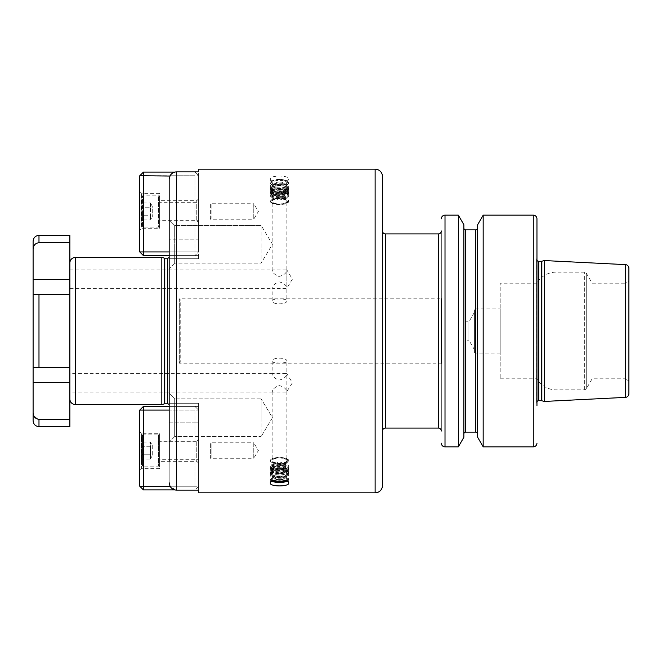 <?xml version="1.0" encoding="UTF-8"?>
<svg xmlns="http://www.w3.org/2000/svg" width="662" height="662" viewBox="0 0 662 662"><rect width="100%" height="100%" fill="white"/><g stroke="black" fill="none" stroke-linecap="round" stroke-linejoin="round"><path stroke-width="0.5" stroke-dasharray="3.31 2.48" d="M142.297 454.777C143.811 451.947 143.811 449.109 142.297 446.279C143.811 444.864 143.811 443.449 142.297 442.034C143.811 443.449 143.811 444.864 142.297 446.279L150.423 446.279L150.423 442.034L150.423 454.777L150.423 446.279L142.297 446.279C143.811 449.109 143.811 451.947 142.297 454.777L150.423 454.777L150.423 459.023L150.423 454.777L142.297 454.777C143.811 456.192 143.811 457.608 142.297 459.023C143.811 457.608 143.811 456.192 142.297 454.777M141.229 440.966L141.229 460.09L141.229 440.966L142.297 442.034L150.423 442.034L152.26 445.22L152.26 455.837L152.26 445.22M141.229 460.09L142.297 459.023L150.423 459.023L152.26 455.837M141.229 437.102L141.229 463.954L141.229 437.102L142.504 434.901L142.504 466.156L141.229 463.954M142.504 434.901L158.516 434.901L158.516 466.156L158.516 434.901A1.101 1.101 0 0 1 159.616 436.001L159.616 465.055A1.101 1.101 0 0 1 158.516 466.156L142.504 466.156L142.504 434.901M159.616 465.055L159.616 436.001M159.616 433.718L159.616 468.663L141.594 468.663L141.594 433.718L141.594 468.663L139.756 470.5L139.756 431.881L141.594 433.718L159.616 433.718L159.616 468.663M139.756 410.076L143.431 410.076L143.431 406.394L139.756 410.076L139.756 486.239L194.926 486.239L194.926 489.913L194.926 422.819L169.174 422.819L169.174 403.266L169.174 406.394L194.926 406.394L169.174 406.394L169.174 403.266L169.174 482.639L169.174 422.819L194.926 422.819L194.926 406.394L169.174 406.394M139.756 431.881L139.756 470.5M143.431 406.394L198.6 406.394L198.6 403.266L198.6 490.128L198.6 403.266L198.6 406.394L194.926 406.394L194.926 422.819L198.6 422.819L194.926 422.819L194.926 486.239L198.6 486.239L198.6 410.076L194.926 406.394L198.6 410.076L198.6 486.239L194.926 489.913L174.809 489.913M169.174 461.306L169.174 179.361L169.174 268.64L169.174 219.916L174.694 225.428L174.694 263.128L174.694 244.278L174.694 263.128L169.174 268.64L174.694 263.128L174.694 225.428L169.174 219.916M169.174 392.036L169.174 373.649M169.174 288.351L169.174 269.964M161.826 404.556L161.826 257.444M69.874 426.626L69.874 235.374M69.874 388.246L69.874 367.774L69.874 388.246M37.751 419.129L33.588 415.422L33.1 412.856L33.1 367.774L69.874 367.774L33.1 367.774L33.1 294.226L69.874 294.226L38.984 294.226L38.984 367.774L69.874 367.774M38.768 419.261L69.874 419.269M69.874 242.731L38.967 242.731C35.359 243.144 33.398 245.288 33.1 249.144L33.1 279.513L69.874 279.513M33.1 241.266L33.1 249.144M69.874 294.226L33.1 294.226L33.1 279.513M261.126 244.278L261.126 263.128L261.126 244.278M261.126 225.428L174.694 225.428L261.126 225.428L261.126 263.128L174.694 263.128L261.126 263.128L261.126 225.428L272.446 244.278L261.126 263.128L272.446 244.278L261.126 225.428M174.694 417.722L174.694 436.572L174.694 417.722M261.126 417.722L261.126 398.872L261.126 417.722M174.694 436.572L169.174 442.084L174.694 436.572L174.694 398.872L169.174 393.36L174.694 398.872L174.694 436.572L261.126 436.572L261.126 398.872L174.694 398.872L261.126 398.872L261.126 436.572L174.694 436.572M272.446 417.722L261.126 436.572L272.446 417.722L261.126 398.872L272.446 417.722M139.756 251.924L143.431 251.924L143.431 255.606L139.756 251.924L139.756 175.761L143.431 172.087L194.926 172.087L198.6 175.761L198.6 251.924L198.6 175.761L194.926 175.761L194.926 239.181L169.174 239.181L198.6 239.181L198.6 258.734L198.6 171.872L198.6 239.181L194.926 239.181L194.926 251.924L194.926 172.087L194.926 175.761L170.084 175.761L169.174 179.361M169.174 251.924L194.926 251.924L194.926 255.606L169.174 255.606L198.6 255.606L198.6 258.734L198.6 255.606L169.174 255.606M143.431 255.606L194.926 255.606L194.926 251.924L143.431 251.924L143.431 175.761L170.084 175.761C171.549 173.262 173.701 171.971 176.531 171.872L198.6 171.872M175.687 490.079L170.084 486.239L198.6 486.239L194.926 489.913L143.431 489.913L143.431 410.076L198.6 410.076L169.174 410.076M169.174 482.639L170.084 486.239M198.6 490.128L176.531 490.128L176.531 171.872M139.756 486.239L143.431 489.913M270.319 178.939C269.525 183.233 289.484 183.233 288.706 178.939C289.286 175.149 269.74 175.149 270.319 178.939L270.319 182.911A9.194 3.144 0 0 1 270.948 181.769A9.194 3.144 0 0 1 279.513 179.766A9.194 3.144 0 0 1 288.078 181.769A9.194 3.144 0 0 1 288.706 182.911L288.706 178.939M143.431 172.087L143.431 175.761L139.756 175.761M198.6 251.924L194.926 251.924L198.6 251.924L194.926 255.606L198.6 251.924M174.809 172.087L194.926 172.087L198.6 175.761L170.084 175.761M139.756 230.119L139.756 191.5L139.756 230.119L141.594 228.282L141.594 193.337L141.594 228.282L159.616 228.282L159.616 193.337L141.594 193.337L139.756 191.5M159.616 228.282L159.616 193.337M159.616 225.999L159.616 196.945L159.616 225.999A1.101 1.101 0 0 1 158.516 227.099L158.516 195.844L158.516 227.099L142.504 227.099L142.504 195.844L158.516 195.844A1.101 1.101 0 0 1 159.616 196.945M141.229 198.046L142.504 195.844L142.504 227.099L141.229 224.898L141.229 198.046L141.229 224.898M141.229 201.91L141.229 221.034L141.229 201.91L142.297 202.977L150.423 202.977L150.423 207.223L150.423 202.977L152.26 206.163L152.26 216.78L152.26 206.163M141.229 221.034L142.297 219.966C143.811 218.551 143.811 217.136 142.297 215.721C143.811 212.891 143.811 210.053 142.297 207.223C143.811 205.808 143.811 204.393 142.297 202.977C143.811 204.393 143.811 205.808 142.297 207.223L150.423 207.223L150.423 215.721L150.423 207.223L142.297 207.223C143.811 210.053 143.811 212.891 142.297 215.721L150.423 215.721L150.423 219.966L150.423 215.721L142.297 215.721C143.811 217.136 143.811 218.551 142.297 219.966L150.423 219.966L152.26 216.78M382.487 363.181L382.487 298.819M382.487 230.964L382.487 431.036M441.331 431.036L441.331 230.964L441.331 431.036M180.213 362.263L179.294 363.181L441.331 363.181L441.331 298.819L441.331 363.181L441.331 298.819L179.294 298.819L179.294 363.181L179.294 298.819L180.213 299.737L180.213 362.263L180.213 299.737M458.336 446.85L458.336 215.15M463.863 437.276L463.863 224.724M463.863 228.026L463.863 433.974L463.863 228.026M477.65 228.026L477.65 433.974L477.65 228.026M477.65 437.276L477.65 224.724M483.177 446.85L483.177 215.15M536.956 405.823L536.592 258.776A2.209 2.209 0 0 0 536.956 260.332L536.956 401.668A2.209 2.209 0 0 0 536.592 403.224L536.592 258.776L536.956 405.823M544.313 401.445L544.313 260.555M628.9 393.708L628.9 268.292M628.9 281.069L628.9 380.931L628.9 281.069L625.226 283.187L625.226 378.813L628.9 380.931M500.174 378.813L536.956 378.813L536.956 283.187L536.956 378.813A22.069 22.069 0 0 0 556.063 389.844L584.678 389.844A1.837 1.837 0 0 0 586.267 388.925L592.109 378.813L592.109 283.187L592.109 378.813L625.226 378.813L625.226 283.187L592.109 283.187L586.267 273.075A1.837 1.837 0 0 0 584.678 272.156L556.063 272.156A22.069 22.069 0 0 0 536.956 283.187L500.174 283.187L500.174 378.813L500.174 283.187M500.174 308.931L500.174 353.069L500.174 308.931L475.539 308.931L475.539 353.069L475.539 308.931A1.101 1.101 0 0 0 474.431 310.039L474.431 351.961L474.431 310.039M500.174 353.069L475.539 353.069A1.101 1.101 0 0 1 474.431 351.961M474.431 312.249L474.431 349.751L474.431 312.249L468.919 321.806L465.237 321.806L465.237 340.194L465.237 321.806M474.431 349.751L468.919 340.194L468.919 321.806L468.919 340.194L465.237 340.194M288.706 479.089A9.194 3.144 0 0 1 288.078 480.231A9.194 3.144 0 0 1 279.513 482.234A9.194 3.144 0 0 1 270.948 480.231A9.194 3.144 0 0 1 270.319 479.089A9.194 3.144 0 0 1 279.513 475.945A9.194 3.144 0 0 1 288.706 479.089L288.706 483.061M270.319 479.089L270.319 483.061M286.936 481.125A8.639 2.954 180 0 0 287.565 480.686A8.639 2.954 180 0 0 279.513 476.648A8.639 2.954 180 0 0 271.461 480.686A8.639 2.954 180 0 0 272.09 481.125M279.513 473.347A7.356 2.516 0 0 1 272.156 470.831A7.356 2.516 0 0 1 272.322 470.301A7.356 2.516 0 0 1 279.513 468.315A7.356 2.516 180 0 1 286.704 470.301A7.356 2.516 180 0 1 286.869 470.831A7.356 2.516 180 0 1 279.513 473.347M286.803 476.284A8.532 2.921 180 0 0 287.763 474.025A8.532 2.921 180 0 0 279.513 471.849A8.532 2.921 0 0 0 271.263 474.025A8.532 2.921 0 0 0 272.223 476.284A8.532 2.921 0 0 0 279.513 477.691A8.532 2.921 180 0 0 286.803 476.284L287.366 475.97A9.194 3.144 180 0 1 279.513 477.476A9.194 3.144 0 0 1 271.66 475.97A9.194 3.144 0 0 1 270.617 473.529A9.194 3.144 0 0 1 279.513 471.187A6.256 2.135 180 0 0 285.761 469.035A6.256 2.135 180 0 0 285.62 468.58A6.256 2.135 180 0 0 279.513 466.892A6.256 2.135 0 0 0 273.398 468.58L272.322 470.301M287.366 475.97A9.194 3.144 180 0 0 288.4 473.529A9.194 3.144 180 0 0 279.513 471.187A6.256 2.135 0 0 1 273.257 469.035A6.256 2.135 0 0 1 273.398 468.58M279.513 467.331A6.256 2.135 0 0 1 273.257 465.196A6.256 2.135 0 0 1 274.656 463.847A6.256 2.135 0 0 1 279.513 463.061A6.256 2.135 180 0 1 284.362 463.847A6.256 2.135 180 0 1 285.761 465.196A6.256 2.135 180 0 1 279.513 467.331M279.513 179.435A8.639 2.954 180 0 0 271.461 181.314A8.639 2.954 180 0 0 279.513 185.352A8.639 2.954 180 0 0 287.565 181.314A8.639 2.954 180 0 0 279.513 179.435M288.706 182.911A9.194 3.144 0 0 1 279.513 186.055A9.194 3.144 0 0 1 270.319 182.911M274.656 198.153L279.513 200.197L284.362 198.153A6.256 2.135 180 0 1 279.513 198.939A6.256 2.135 0 0 1 274.656 198.153A6.256 2.135 0 0 1 273.257 196.804L273.257 192.965A6.256 2.135 0 0 0 273.398 193.42A6.256 2.135 0 0 0 279.513 195.108A6.256 2.135 180 0 0 285.62 193.42L286.704 191.699A7.356 2.516 180 0 1 279.513 193.685A7.356 2.516 0 0 1 272.322 191.699A7.356 2.516 0 0 1 272.156 191.169A7.356 2.516 0 0 1 279.513 188.653A7.356 2.516 180 0 1 286.869 191.169L286.869 182.911A7.356 2.516 180 0 0 279.513 180.395A7.356 2.516 180 0 0 272.156 182.911A7.356 2.516 180 0 0 279.513 185.426A7.356 2.516 180 0 0 286.869 182.911C286.323 182.753 288.905 184.226 279.513 185.062C270.121 184.226 272.694 182.753 272.156 182.911L272.156 191.169M286.704 191.699A7.356 2.516 180 0 0 286.869 191.169M285.62 193.42A6.256 2.135 180 0 0 285.761 192.965A6.256 2.135 180 0 0 279.513 190.83A9.194 3.144 180 0 0 288.4 188.471A9.194 3.144 180 0 0 287.366 186.03A9.194 3.144 180 0 0 279.513 184.524A9.194 3.144 0 0 0 271.66 186.03A9.194 3.144 0 0 0 270.617 188.471A9.194 3.144 0 0 0 279.513 190.813A6.256 2.135 0 0 0 273.257 192.965M273.257 196.804A6.256 2.135 0 0 1 279.513 194.669A6.256 2.135 180 0 1 285.761 196.804L285.761 192.965M284.362 198.153A6.256 2.135 180 0 0 285.761 196.804M272.156 270.518L272.156 201.397A7.356 2.516 0 0 1 279.513 198.881A7.356 2.516 0 0 1 286.869 201.397L286.869 270.518C286.05 273.489 283.394 275.466 278.901 276.451C274.953 274.838 272.703 272.86 272.156 270.518L272.86 269.964L286.158 269.964L286.869 270.518L286.869 287.796C286.083 284.908 283.477 282.922 279.033 281.855C275.011 283.427 272.719 285.405 272.156 287.796L272.86 288.359L286.158 288.359L286.869 287.796L286.869 300.763C287.341 304.876 271.677 304.868 272.156 300.763C271.685 298.38 287.349 298.388 286.869 300.763M70.031 287.796L69.874 269.964L69.874 284.577M69.874 391.482L69.874 373.914L69.874 391.482M286.158 373.649L286.869 373.649L292.389 382.843L286.869 391.482C286.083 388.577 283.468 386.6 279.033 385.532C275.011 387.113 272.719 389.091 272.156 391.482L272.86 392.036L286.158 392.036L286.869 391.482L286.869 374.204C286.05 377.158 283.402 379.136 278.909 380.129C274.953 378.515 272.703 376.537 272.156 374.204L272.86 373.641L286.158 373.641L286.869 374.204L286.869 392.036L286.158 392.036M70.031 374.204L69.874 377.423M286.869 361.237C287.349 357.132 271.685 357.124 272.156 361.237C271.677 363.612 287.341 363.62 286.869 361.237L286.869 374.204M272.156 361.237L272.156 374.204M286.869 391.482L286.869 460.603A7.356 2.516 0 0 1 279.513 463.119A7.356 2.516 0 0 1 272.156 460.603A7.356 2.516 0 0 1 279.513 458.087A7.356 2.516 0 0 1 286.869 460.603M272.156 391.482L272.156 460.603M272.156 300.763L272.156 287.796M286.869 201.397A7.356 2.516 0 0 1 279.513 203.913A7.356 2.516 0 0 1 272.156 201.397M286.869 270.518L286.869 287.796M211.104 457.516L210.367 458.253L210.367 442.804L210.367 458.253L253.769 458.253L253.769 442.804L258.403 450.524L253.769 458.253L253.769 442.804L210.367 442.804L211.104 443.54L211.104 457.516L211.104 443.54M210.367 219.196L210.367 203.747L253.769 203.747L253.769 219.196L258.403 211.476L253.769 203.747L253.769 219.196L210.367 219.196L211.104 218.46L211.104 204.484L210.367 203.747L210.367 219.196M211.104 204.484L211.104 218.46M198.6 459.726L198.6 441.331L198.6 459.726L159.616 459.726L159.616 441.331L198.6 441.331M198.6 439.237L198.6 463.143L198.6 439.237L196.763 441.074L196.763 461.306L196.763 441.074L159.616 441.074L159.616 461.306L159.616 441.074M198.6 463.143L196.763 461.306L159.616 461.306M159.616 441.331L159.616 459.726M198.6 222.763L198.6 198.857L198.6 222.763L196.763 220.926L196.763 200.694L196.763 220.926L159.616 220.926L159.616 200.694L159.616 220.926M198.6 220.669L198.6 202.274L198.6 220.669L159.616 220.669L159.616 202.274L198.6 202.274M198.6 198.857L196.763 200.694L159.616 200.694M159.616 220.669L159.616 202.274M279.513 463.367A8.093 2.764 180 0 0 286.82 461.786A8.093 2.764 180 0 0 285.794 458.857A8.093 2.764 180 0 0 279.513 457.831A8.093 2.764 180 0 0 273.232 458.857A8.093 2.764 180 0 0 272.206 461.786A8.093 2.764 180 0 0 279.513 463.367M279.513 458.054A9.194 3.144 0 0 1 286.646 459.213A9.194 3.144 0 0 1 288.706 461.199A9.194 3.144 0 0 1 279.513 464.343A9.194 3.144 0 0 1 270.319 461.199A9.194 3.144 0 0 1 272.372 459.213A9.194 3.144 0 0 1 279.513 458.054M288.706 460.603A9.194 3.144 0 0 0 279.513 457.459A9.194 3.144 0 0 0 270.319 460.603A9.194 3.144 180 0 0 279.513 463.748A9.194 3.144 180 0 0 288.706 460.603L288.706 461.199M270.319 460.603L270.319 461.199M279.513 476.152A9.194 3.144 180 0 0 287.366 474.646A9.194 3.144 180 0 0 288.4 472.205A9.194 3.144 180 0 0 279.513 469.863A9.194 3.144 0 0 0 270.617 472.205A9.194 3.144 0 0 0 271.66 474.646A9.194 3.144 0 0 0 279.513 476.152M271.263 472.701A8.532 2.921 0 0 0 272.223 474.96A8.532 2.921 0 0 0 279.513 476.367A8.532 2.921 180 0 0 286.803 474.96A8.532 2.921 180 0 0 287.763 472.701A8.532 2.921 180 0 0 279.513 470.525A8.532 2.921 0 0 0 271.263 472.701L270.617 473.529M270.319 475.655A9.194 3.144 0 0 1 270.617 474.853A9.194 3.144 0 0 1 279.513 472.511A9.194 3.144 0 0 1 288.4 474.853A9.194 3.144 0 0 1 288.706 475.655A9.194 3.144 0 0 1 279.513 478.8A9.194 3.144 0 0 1 270.319 475.655L270.319 466.387A9.194 3.144 0 0 1 279.513 463.243A9.194 3.144 0 0 1 288.706 466.387L288.706 475.655M288.706 466.387A9.194 3.144 0 0 1 287.366 468.026A9.194 3.144 0 0 1 279.513 469.532A9.194 3.144 0 0 1 271.66 468.026A9.194 3.144 0 0 1 270.319 466.387M271.263 466.081A8.532 2.921 0 0 0 272.223 468.34A8.532 2.921 0 0 0 279.513 469.747A8.532 2.921 180 0 0 286.803 468.34A8.532 2.921 180 0 0 287.763 466.081A8.532 2.921 180 0 0 279.513 463.905A8.532 2.921 0 0 0 271.263 466.081L270.617 466.909A9.194 3.144 0 0 1 279.513 464.567A9.194 3.144 180 0 1 288.4 466.909A9.194 3.144 180 0 1 287.366 469.35A9.194 3.144 180 0 1 279.513 470.856A9.194 3.144 0 0 1 271.66 469.35A9.194 3.144 0 0 1 270.617 466.909M271.263 467.405A8.532 2.921 0 0 0 272.223 469.664A8.532 2.921 0 0 0 279.513 471.071A8.532 2.921 180 0 0 286.803 469.664A8.532 2.921 180 0 0 287.763 467.405A8.532 2.921 180 0 0 279.513 465.229A8.532 2.921 0 0 0 271.263 467.405L270.617 468.233A9.194 3.144 0 0 1 279.513 465.891A9.194 3.144 180 0 1 288.4 468.233A9.194 3.144 180 0 1 287.366 470.674A9.194 3.144 180 0 1 279.513 472.18A9.194 3.144 0 0 1 271.66 470.674A9.194 3.144 0 0 1 270.617 468.233M271.263 468.729A8.532 2.921 0 0 0 272.223 470.988A8.532 2.921 0 0 0 279.513 472.395A8.532 2.921 180 0 0 286.803 470.988A8.532 2.921 180 0 0 287.763 468.729A8.532 2.921 180 0 0 279.513 466.553A8.532 2.921 0 0 0 271.263 468.729L270.617 469.557A9.194 3.144 0 0 1 279.513 467.215A9.194 3.144 180 0 1 288.4 469.557A9.194 3.144 180 0 1 287.366 471.998A9.194 3.144 180 0 1 279.513 473.504A9.194 3.144 0 0 1 271.66 471.998A9.194 3.144 0 0 1 270.617 469.557M271.263 470.053A8.532 2.921 0 0 0 272.223 472.312A8.532 2.921 0 0 0 279.513 473.719A8.532 2.921 180 0 0 286.803 472.312A8.532 2.921 180 0 0 287.763 470.053A8.532 2.921 180 0 0 279.513 467.877A8.532 2.921 0 0 0 271.263 470.053L270.617 470.881A9.194 3.144 0 0 1 279.513 468.539A9.194 3.144 180 0 1 288.4 470.881A9.194 3.144 180 0 1 287.366 473.322A9.194 3.144 180 0 1 279.513 474.828A9.194 3.144 0 0 1 271.66 473.322A9.194 3.144 0 0 1 270.617 470.881M271.263 471.377A8.532 2.921 0 0 0 272.223 473.636A8.532 2.921 0 0 0 279.513 475.043A8.532 2.921 180 0 0 286.803 473.636A8.532 2.921 180 0 0 287.763 471.377A8.532 2.921 180 0 0 279.513 469.201A8.532 2.921 0 0 0 271.263 471.377L270.617 472.205M279.513 204.169A8.093 2.764 180 0 0 285.794 203.143A8.093 2.764 180 0 0 286.82 200.214A8.093 2.764 180 0 0 279.513 198.633A8.093 2.764 180 0 0 272.206 200.214A8.093 2.764 180 0 0 273.232 203.143A8.093 2.764 180 0 0 279.513 204.169M288.706 200.801A9.194 3.144 0 0 1 286.646 202.787A9.194 3.144 0 0 1 279.513 203.946A9.194 3.144 0 0 1 272.372 202.787A9.194 3.144 0 0 1 270.319 200.801A9.194 3.144 0 0 1 279.513 197.657A9.194 3.144 0 0 1 288.706 200.801L288.706 201.397A9.194 3.144 180 0 1 279.513 204.541A9.194 3.144 180 0 1 270.319 201.397A9.194 3.144 0 0 1 279.513 198.252A9.194 3.144 0 0 1 288.706 201.397M270.319 201.397L270.319 200.801M272.223 187.04A8.532 2.921 0 0 0 271.263 189.299A8.532 2.921 0 0 0 279.513 191.475A8.532 2.921 180 0 0 287.763 189.299A8.532 2.921 180 0 0 286.803 187.04A8.532 2.921 180 0 0 279.513 185.633A8.532 2.921 0 0 0 272.223 187.04L271.66 187.354A9.194 3.144 0 0 1 279.513 185.848A9.194 3.144 180 0 1 287.366 187.354A9.194 3.144 180 0 1 288.4 189.795A9.194 3.144 180 0 1 279.513 192.137A9.194 3.144 0 0 1 270.617 189.795A9.194 3.144 0 0 1 271.66 187.354M286.803 188.364A8.532 2.921 180 0 1 287.763 190.623A8.532 2.921 180 0 1 279.513 192.799A8.532 2.921 0 0 1 271.263 190.623A8.532 2.921 0 0 1 272.223 188.364A8.532 2.921 0 0 1 279.513 186.957A8.532 2.921 180 0 1 286.803 188.364L287.366 188.678A9.194 3.144 180 0 0 279.513 187.172A9.194 3.144 0 0 0 271.66 188.678A9.194 3.144 0 0 0 270.617 191.119A9.194 3.144 0 0 0 279.513 193.461A9.194 3.144 180 0 0 288.4 191.119A9.194 3.144 180 0 0 287.366 188.678M286.803 189.688A8.532 2.921 180 0 1 287.763 191.947A8.532 2.921 180 0 1 279.513 194.123A8.532 2.921 0 0 1 271.263 191.947A8.532 2.921 0 0 1 272.223 189.688A8.532 2.921 0 0 1 279.513 188.281A8.532 2.921 180 0 1 286.803 189.688L287.366 190.002A9.194 3.144 180 0 0 279.513 188.496A9.194 3.144 0 0 0 271.66 190.002A9.194 3.144 0 0 0 270.617 192.443A9.194 3.144 0 0 0 279.513 194.785A9.194 3.144 180 0 0 288.4 192.443A9.194 3.144 180 0 0 287.366 190.002M286.803 191.012A8.532 2.921 180 0 1 287.763 193.271A8.532 2.921 180 0 1 279.513 195.447A8.532 2.921 0 0 1 271.263 193.271A8.532 2.921 0 0 1 272.223 191.012A8.532 2.921 0 0 1 279.513 189.605A8.532 2.921 180 0 1 286.803 191.012L287.366 191.326A9.194 3.144 180 0 0 279.513 189.82A9.194 3.144 0 0 0 271.66 191.326A9.194 3.144 0 0 0 270.617 193.767A9.194 3.144 0 0 0 279.513 196.109A9.194 3.144 180 0 0 288.4 193.767A9.194 3.144 180 0 0 287.366 191.326M286.803 192.336A8.532 2.921 180 0 1 287.763 194.595A8.532 2.921 180 0 1 279.513 196.771A8.532 2.921 0 0 1 271.263 194.595A8.532 2.921 0 0 1 272.223 192.336A8.532 2.921 0 0 1 279.513 190.929A8.532 2.921 180 0 1 286.803 192.336L287.366 192.65A9.194 3.144 180 0 0 279.513 191.144A9.194 3.144 0 0 0 271.66 192.65A9.194 3.144 0 0 0 270.617 195.091A9.194 3.144 0 0 0 279.513 197.433A9.194 3.144 180 0 0 288.4 195.091A9.194 3.144 180 0 0 287.366 192.65M286.803 193.66A8.532 2.921 180 0 1 287.763 195.919A8.532 2.921 180 0 1 279.513 198.095A8.532 2.921 0 0 1 271.263 195.919A8.532 2.921 0 0 1 272.223 193.66A8.532 2.921 0 0 1 279.513 192.253A8.532 2.921 180 0 1 286.803 193.66L287.366 193.974A9.194 3.144 0 0 1 288.706 195.613A9.194 3.144 0 0 1 279.513 198.757A9.194 3.144 0 0 1 270.319 195.613L270.319 186.345A9.194 3.144 0 0 1 279.513 183.2A9.194 3.144 0 0 1 288.706 186.345A9.194 3.144 0 0 1 288.4 187.147A9.194 3.144 0 0 1 279.513 189.489A9.194 3.144 0 0 1 270.617 187.147A9.194 3.144 0 0 1 270.319 186.345M270.319 195.613A9.194 3.144 0 0 1 271.66 193.974A9.194 3.144 0 0 1 279.513 192.468A9.194 3.144 0 0 1 287.366 193.974M288.706 195.613L288.706 186.345M286.803 185.716A8.532 2.921 180 0 1 287.763 187.975A8.532 2.921 180 0 1 279.513 190.151A8.532 2.921 0 0 1 271.263 187.975A8.532 2.921 0 0 1 272.223 185.716A8.532 2.921 0 0 1 279.513 184.309A8.532 2.921 180 0 1 286.803 185.716L287.366 186.03M167.709 403.82L167.709 258.18M164.764 403.82L164.764 258.18M164.383 403.87L164.383 258.13M75.394 404.556L75.394 257.444M33.1 382.487L69.874 382.487M38.984 426.626L38.984 419.269M38.984 242.731L38.984 235.374M375.131 492.826L375.131 169.174M385.433 233.909L385.433 428.091M438.393 428.091L438.393 233.909M445.013 446.85L445.013 215.15M465.7 229.863L465.7 432.137M475.812 229.863L475.812 432.137M538.777 400.709L538.777 261.291M541.276 400.709L541.276 261.291M541.847 400.783L541.847 261.217M625.408 397.382L625.408 264.618M586.267 388.925L586.267 273.075L586.267 388.925M584.678 389.844L584.678 272.156L584.678 389.844M556.063 389.844L556.063 272.156L556.063 389.844M533.274 446.85L533.274 215.15M286.456 480.902A7.911 2.706 180 0 0 279.513 476.905A7.911 2.706 180 0 0 272.562 480.902M285.521 480.538A7.356 2.516 180 0 0 286.869 479.089A7.356 2.516 180 0 0 279.513 476.574A7.356 2.516 180 0 0 272.156 479.089A7.356 2.516 180 0 0 273.505 480.538M279.513 179.692A7.911 2.706 180 0 0 271.602 182.389A7.911 2.706 180 0 0 279.513 185.095A7.911 2.706 180 0 0 287.416 182.389A7.911 2.706 180 0 0 279.513 179.692M198.6 258.734L169.174 258.734L198.6 258.734M198.6 403.266L169.174 403.266L198.6 403.266M536.568 259.082L536.568 402.918L536.568 259.082M271.461 480.686L270.948 480.231M287.565 480.686L288.078 480.231M286.869 470.831L286.869 479.089C286.323 479.247 288.905 477.774 279.513 476.938C270.121 477.774 272.694 479.247 272.156 479.089L272.156 470.831M285.62 468.58L286.704 470.301M273.257 469.035L273.257 465.196M285.761 469.035L285.761 465.196M274.656 463.847L279.513 461.803L284.362 463.847M271.461 181.314L270.948 181.769M287.565 181.314L288.078 181.769M273.398 193.42L272.322 191.699M286.158 269.964L286.869 269.964L292.389 279.157L286.869 288.351L286.158 288.351M69.94 288.351L272.86 288.351M272.86 373.649L69.94 373.649M272.86 392.036L69.874 392.036M69.874 269.964L272.86 269.964M285.794 458.857L286.646 459.213M273.232 458.857L272.372 459.213M286.803 474.96L287.366 474.646M272.223 474.96L271.66 474.646M287.763 472.701L288.4 473.529M272.223 476.284L271.66 475.97M271.263 474.025L270.617 474.853M287.763 474.025L288.4 474.853M286.803 468.34L287.366 468.026M272.223 468.34L271.66 468.026M287.763 466.081L288.4 466.909M286.803 469.664L287.366 469.35M272.223 469.664L271.66 469.35M287.763 467.405L288.4 468.233M286.803 470.988L287.366 470.674M272.223 470.988L271.66 470.674M287.763 468.729L288.4 469.557M286.803 472.312L287.366 471.998M272.223 472.312L271.66 471.998M287.763 470.053L288.4 470.881M286.803 473.636L287.366 473.322M272.223 473.636L271.66 473.322M287.763 471.377L288.4 472.205M285.794 203.143L286.646 202.787M273.232 203.143L272.372 202.787M286.803 187.04L287.366 187.354M271.263 190.623L270.617 189.795M287.763 190.623L288.4 189.795M272.223 188.364L271.66 188.678M271.263 191.947L270.617 191.119M287.763 191.947L288.4 191.119M272.223 189.688L271.66 190.002M271.263 193.271L270.617 192.443M287.763 193.271L288.4 192.443M272.223 191.012L271.66 191.326M271.263 194.595L270.617 193.767M287.763 194.595L288.4 193.767M272.223 192.336L271.66 192.65M271.263 195.919L270.617 195.091M287.763 195.919L288.4 195.091M271.263 187.975L270.617 187.147M272.223 193.66L271.66 193.974M287.763 187.975L288.4 187.147M272.223 185.716L271.66 186.03M271.263 189.299L270.617 188.471M287.763 189.299L288.4 188.471M281.507 479.76A7.356 7.356 0 0 0 279.513 465.328A7.356 7.356 0 0 0 277.51 479.76M279.513 181.967A7.356 7.356 0 0 0 272.156 189.315A7.356 7.356 0 0 0 279.513 196.672A7.356 7.356 0 0 0 286.869 189.315A7.356 7.356 0 0 0 279.513 181.967"/><path stroke-width="0.99" d="M139.756 486.239L143.431 486.239L143.431 489.913L139.756 486.239L139.756 410.076L143.431 406.394L169.174 406.394M169.174 179.303L169.174 461.306M169.174 269.964L169.174 392.036M169.174 373.649L169.174 288.351M198.6 171.872L198.6 169.174L198.6 171.872L176.531 171.872C173.684 171.979 171.532 173.27 170.084 175.761L169.174 179.361L169.174 219.916M161.826 404.556L161.826 257.444L75.394 257.444L75.394 404.556L161.826 404.556L164.383 403.87A1.473 1.473 0 0 1 164.764 403.82L167.709 403.82A1.473 1.473 0 0 1 169.174 405.293M161.826 257.444L164.383 258.13A1.473 1.473 0 0 0 164.764 258.18L167.709 258.18A1.473 1.473 0 0 0 169.174 256.707M75.394 257.444A5.519 5.519 0 0 0 69.874 262.963M75.394 404.556A5.519 5.519 180 0 1 69.874 399.037M69.874 242.731L38.984 242.731L38.984 235.374L69.874 235.374L69.874 426.626L38.984 426.626C35.409 426.27 33.448 424.309 33.1 420.734L33.1 382.487L69.874 382.487M37.751 419.129L38.768 419.261M69.874 419.269L38.984 419.269C35.359 418.856 33.398 416.712 33.1 412.856L33.1 420.734M69.874 367.774L33.1 367.774L33.1 294.226L38.984 294.226L33.1 294.226L33.1 279.513L69.874 279.513M69.874 294.226L38.984 294.226L38.984 367.774L33.1 367.774L33.1 382.487M38.901 242.731L38.975 242.731C35.367 243.144 33.406 245.279 33.1 249.144L33.1 241.266C33.448 237.691 35.409 235.73 38.984 235.374M33.1 249.144L33.1 279.513M169.944 485.958L169.174 482.697M139.756 410.076L143.431 410.076L143.431 486.239L170.084 486.239C171.549 488.738 173.701 490.029 176.531 490.128L175.687 490.079M169.944 176.042L143.431 175.761L143.431 172.087L139.756 175.761L143.431 175.761L143.431 251.924L169.174 251.924M139.756 175.761L139.756 251.924L143.431 255.606L169.174 255.606M198.6 492.826L198.6 490.128L198.6 492.826L375.131 492.826A7.356 7.356 0 0 0 382.487 485.469L382.487 363.181M198.6 490.128L176.531 490.128L176.531 171.872M143.431 489.913L174.809 489.913M143.431 406.394L143.431 410.076L169.174 410.076M198.6 169.174L375.131 169.174L375.131 492.826M143.431 172.087L174.809 172.087M139.756 251.924L143.431 251.924L143.431 255.606M288.706 483.061C289.277 486.851 269.74 486.851 270.319 483.061C269.533 478.767 289.493 478.767 288.706 483.061M382.487 298.819L382.487 176.531A7.356 7.356 0 0 0 375.131 169.174M382.487 176.531L382.487 485.469M441.331 431.036A2.946 2.946 0 0 0 438.393 428.091L385.433 428.091A2.946 2.946 0 0 0 382.487 431.036L382.487 230.964A2.946 2.946 0 0 0 385.433 233.909L438.393 233.909A2.946 2.946 0 0 0 441.331 230.964M441.331 298.819L441.331 363.181M441.331 218.824A3.674 3.674 0 0 1 445.013 215.15L445.013 446.85A3.674 3.674 0 0 1 441.331 443.176M445.013 215.15L458.336 215.15L463.863 224.724L463.863 437.276L458.336 446.85L458.336 215.15M445.013 446.85L458.336 446.85M463.863 433.974A1.837 1.837 0 0 1 465.7 432.137L465.7 229.863A1.837 1.837 0 0 1 463.863 228.026M465.7 432.137L475.812 432.137L475.812 229.863L465.7 229.863M477.65 228.026A1.837 1.837 0 0 1 475.812 229.863M477.65 433.974A1.837 1.837 0 0 0 475.812 432.137M483.177 446.85L477.65 437.276L477.65 224.724L483.177 215.15L533.274 215.15L533.274 446.85L483.177 446.85L483.177 215.15M536.956 218.824L536.956 401.668A2.209 2.209 0 0 1 538.777 400.709L538.777 261.291A2.209 2.209 0 0 1 536.956 260.332L536.956 218.824A3.674 3.674 0 0 0 533.274 215.15M536.956 443.176A3.674 3.674 0 0 1 533.274 446.85M536.956 405.823L536.956 256.177M538.777 261.291L541.276 261.291A2.209 2.209 0 0 0 541.847 261.217L544.313 260.555L625.408 264.618L625.408 397.382L544.313 401.445L544.313 260.555M538.777 400.709L541.276 400.709A2.209 2.209 0 0 1 541.847 400.783L544.313 401.445M625.408 397.382A3.674 3.674 0 0 0 628.9 393.708L628.9 268.292A3.674 3.674 0 0 0 625.408 264.618M272.09 481.125A8.639 2.954 180 0 0 279.513 482.565A8.639 2.954 180 0 0 286.936 481.125M167.709 403.82L167.709 258.18M164.764 403.82L164.764 258.18M164.383 403.87L164.383 258.13M38.984 419.269L38.984 426.626M438.393 428.091L438.393 233.909M385.433 428.091L385.433 233.909M541.276 400.709L541.276 261.291M541.847 400.783L541.847 261.217M272.562 480.902A7.911 2.706 180 0 0 279.513 482.308A7.911 2.706 180 0 0 286.456 480.902M273.505 480.538A7.356 2.516 180 0 0 279.513 481.605A7.356 2.516 180 0 0 285.521 480.538M277.51 479.76A7.356 7.356 0 0 0 281.507 479.76"/></g></svg>
